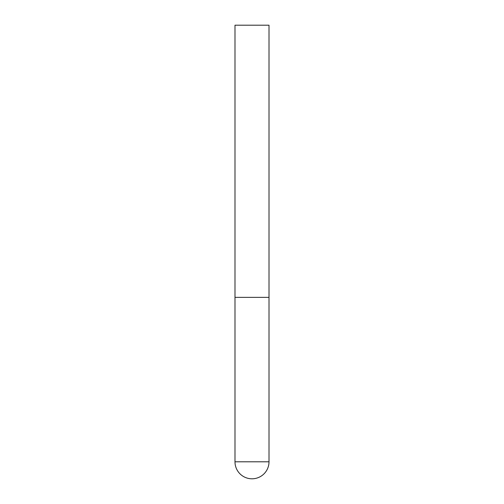 <?xml version="1.0" encoding="UTF-8"?>
<svg xmlns="http://www.w3.org/2000/svg" width="504" height="504" viewBox="0 0 504 504"><rect width="100%" height="100%" fill="white"/><g stroke="black" fill="none" stroke-linecap="round" stroke-linejoin="round"><path stroke-width="0.76" d="M234.99 461.79A17.01 17.01 0 0 0 252 478.8A17.01 17.01 0 0 0 269.01 461.79L234.99 461.79L234.99 297.36L269.01 297.36L234.99 297.36L234.99 25.2L269.01 25.2L269.01 461.79"/></g></svg>
